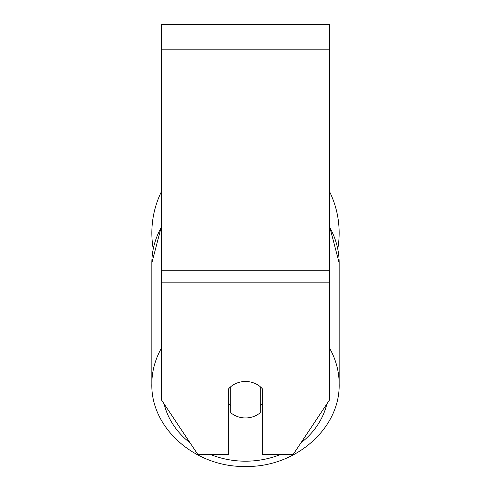 <?xml version="1.0" encoding="UTF-8"?>
<svg xmlns="http://www.w3.org/2000/svg" width="491" height="491" viewBox="0 0 491 491"><rect width="100%" height="100%" fill="white"/><g stroke="black" fill="none" stroke-linecap="round" stroke-linejoin="round"><path stroke-width="0.74" d="M245.5 417.945A21.045 18.228 0 0 1 230.77 412.735L230.77 386.699A21.045 18.228 0 0 1 245.5 381.495A21.045 18.228 0 0 1 260.23 386.699L260.23 412.735A21.045 18.228 0 0 1 245.5 417.945M230.77 405.37A21.045 18.228 0 0 1 228.665 403.289M262.335 403.289A21.045 18.228 0 0 1 260.23 405.37M329.682 282.859L329.682 24.55L161.318 24.55L161.318 399.717L197.769 454.396L228.665 454.396L228.665 388.78A21.045 18.228 0 0 1 262.335 388.78L262.335 454.396L293.231 454.396L329.682 399.717L329.682 282.859L161.318 282.859M329.682 191.864A93.652 93.652 0 0 1 337.783 248.851M153.217 248.851A93.652 93.652 0 0 1 161.318 191.864M161.318 348.395A93.652 81.107 180 0 0 151.848 383.931C150.688 428.668 195.97 467.616 245.5 466.45C295.03 467.616 340.312 428.668 339.152 383.931A93.652 81.107 180 0 0 329.682 348.395M280.748 454.396A83.132 71.993 0 0 1 245.5 461.19A83.132 71.993 0 0 1 210.252 454.396M190.072 442.851A83.132 71.993 0 0 1 164.129 403.94M151.848 383.931L151.848 262.924A93.652 81.107 0 0 1 161.318 227.382M326.871 403.94A83.132 71.993 0 0 1 300.928 442.851M329.682 227.382A93.652 81.107 0 0 1 339.152 262.924L339.152 383.931M329.682 49.806L161.318 49.806M329.682 270.234L161.318 270.234M151.848 262.924L161.318 226.732M329.682 226.732L339.152 262.924"/></g></svg>
